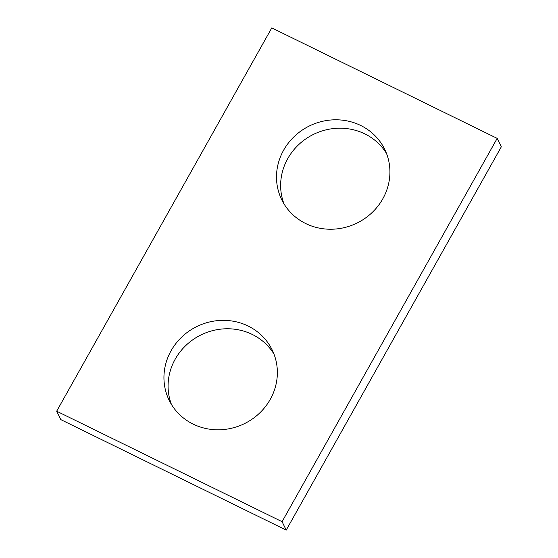 <?xml version="1.0" encoding="UTF-8"?>
<svg xmlns="http://www.w3.org/2000/svg" width="558" height="558" viewBox="0 0 558 558"><rect width="100%" height="100%" fill="white"/><g stroke="black" fill="none" stroke-linecap="round" stroke-linejoin="round"><path stroke-width="0.84" d="M282.083 521.688L497.185 138.384L271.781 27.9L56.679 411.204L282.083 521.688L286.219 530.1L501.321 146.796L497.185 138.384M286.219 530.1L60.815 419.616L56.679 411.204M284.022 203.914A57.328 54.07 153.8 0 1 300.56 142.96A57.328 54.07 153.8 0 1 364.855 133.892A57.328 54.07 153.8 0 1 386.534 153.52M171.466 404.48A57.328 54.07 153.8 0 1 188.004 343.526A57.328 54.07 153.8 0 1 252.307 334.458A57.328 54.07 153.8 0 1 273.978 354.086M360.719 125.487A57.328 54.07 -26.2 0 0 294.589 136.208A57.328 54.07 -26.2 0 0 281.762 199.806A57.328 54.07 -26.2 0 0 357.064 223.04A57.328 54.07 -26.2 0 0 384.657 149.216A57.328 54.07 -26.2 0 0 360.719 125.487M248.171 326.053A57.328 54.07 -26.2 0 0 182.034 336.774A57.328 54.07 -26.2 0 0 169.207 400.372A57.328 54.07 -26.2 0 0 244.516 423.606A57.328 54.07 -26.2 0 0 272.102 349.789A57.328 54.07 -26.2 0 0 248.171 326.053"/></g></svg>

